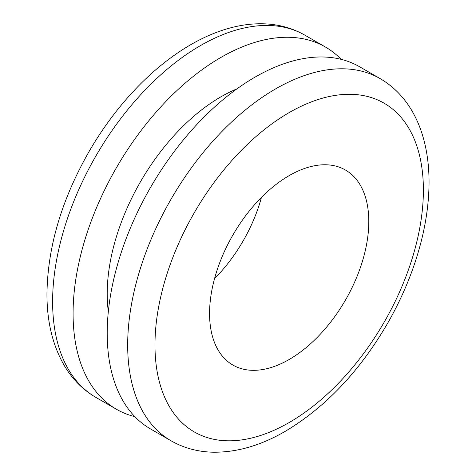 <?xml version="1.0" encoding="UTF-8"?>
<svg xmlns="http://www.w3.org/2000/svg" width="476" height="476" viewBox="0 0 476 476"><rect width="100%" height="100%" fill="white"/><g stroke="black" fill="none" stroke-linecap="round" stroke-linejoin="round"><path stroke-width="0.71" d="M134.851 416.661A209.101 120.725 -60 0 1 116.388 409.235A209.101 120.725 -60 0 1 105.928 187.258A209.101 120.725 -60 0 1 301.189 38.419A209.101 120.725 -60 0 1 325.489 47.064A209.101 120.725 -60 0 1 341.149 59.339M108.326 311.572A160.846 92.868 -60 0 1 108.004 308.876A160.846 92.868 -60 0 1 236.875 88.911M170.985 440.758L150.511 428.935A209.101 120.725 -60 0 1 203.079 118.03A209.101 120.725 -60 0 1 359.612 66.765L380.086 78.582C392.712 85.96 402.999 96.152 410.943 109.147C416.137 117.673 420.207 127.068 423.152 137.332C427.162 151.404 429.126 166.63 429.043 183.016C428.852 208.553 424.122 235.18 414.864 262.907C408.039 283.238 399.138 303.045 388.172 322.323C360.142 370.78 325.81 407.123 285.183 431.357C260.693 445.578 236.59 452.527 212.885 452.2C197.653 451.819 183.688 448.005 170.985 440.758A209.101 120.725 -60 0 1 223.524 129.877A209.101 120.725 -60 0 1 275.533 88.941A209.101 120.725 -60 0 1 380.086 78.582M289.182 359.481A112.592 65.004 -60 0 1 232.889 365.056A112.592 65.004 -60 0 1 210.124 324.061A112.592 65.004 -60 0 1 254.41 204.918A112.592 65.004 -60 0 1 345.481 170.039A112.592 65.004 -60 0 1 368.24 211.052A112.592 65.004 -60 0 1 289.182 359.481M261.449 197.385A112.592 65.004 -60 0 1 214.551 278.615M289.182 112.58A189.799 109.581 -60 0 1 423.39 190.067A189.799 109.581 -60 0 1 289.17 422.527A189.799 109.581 -60 0 1 154.974 345.029A189.799 109.581 -60 0 1 289.182 112.58M116.388 409.235L95.92 397.418A209.101 120.725 -60 0 1 52.622 303.831A209.101 120.725 -60 0 1 52.61 301.695A209.101 120.725 -60 0 1 200.467 45.601A209.101 120.725 -60 0 1 280.715 26.602A209.101 120.725 -60 0 1 305.021 35.242L325.489 47.064M95.92 397.418C83.288 390.04 73.001 379.848 65.057 366.853C52.919 346.486 46.886 322.139 46.957 293.817C47.63 246.52 61.939 198.617 89.887 150.113C101.102 130.971 113.806 113.365 128.002 97.288C147.381 75.404 168.076 57.995 190.097 45.059C204.246 36.795 218.413 30.886 232.609 27.322C242.968 24.734 253.137 23.562 263.121 23.8C278.347 24.181 292.312 27.995 305.021 35.242"/></g></svg>
